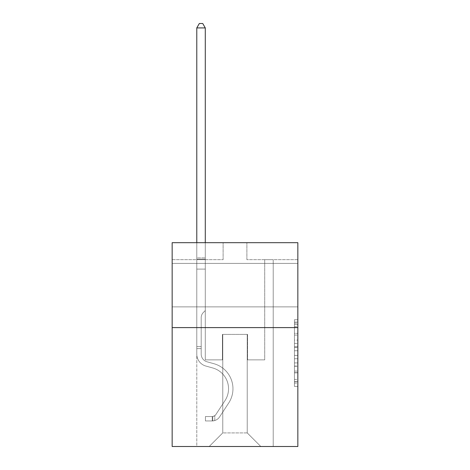 <?xml version="1.0" encoding="UTF-8"?>
<svg xmlns="http://www.w3.org/2000/svg" width="470" height="470" viewBox="0 0 470 470"><rect width="100%" height="100%" fill="white"/><g stroke="black" fill="none" stroke-linecap="round" stroke-linejoin="round"><path stroke-width="0.35" stroke-dasharray="2.35 1.76" d="M294.449 340.074L294.449 350.749L297.845 350.749L297.845 383.091L297.845 323.072L297.845 350.749L294.449 350.749L294.449 322.073L294.449 386.428L294.449 319.735L294.449 381.757L297.845 381.757L294.449 381.757L297.845 381.757L294.449 381.757L294.449 371.089L294.449 386.428L297.845 386.428L297.845 319.735L297.845 381.593L297.845 355.414L294.449 355.414L297.845 355.414L297.845 371.089L297.845 324.406L294.449 324.406L297.845 324.406L297.845 386.428L297.845 323.072L297.845 386.428L294.449 386.428L294.449 319.735L297.845 319.735L297.845 323.072L297.845 319.735L297.845 323.072L297.845 319.735L297.845 322.073L297.845 319.735L294.449 319.735L294.449 324.406L297.845 324.406L294.449 324.406L294.449 340.074L297.845 340.074M297.845 285.143L297.845 263.4L297.845 285.143M172.155 285.143L172.155 263.4L172.155 285.143M297.845 346.748L297.845 343.411L297.845 346.748L294.449 346.748L294.449 333.324L294.449 372.839L294.449 362.916L297.845 362.916L294.449 362.916L294.449 386.428L297.845 386.428L294.449 386.428L297.845 386.428L294.449 386.428L294.449 319.735L297.845 319.735L294.449 319.735L297.845 319.735L294.449 319.735L294.449 346.748L297.845 346.748M297.845 327.602L297.845 446.5L172.155 446.5L172.155 327.602L297.845 327.602L297.845 242.679L246.891 242.679L297.845 242.679L297.845 259.663L297.845 242.679L172.155 242.679L223.109 242.679L172.155 242.679L172.155 327.602L297.845 327.602L172.155 327.602M196.783 446.5L273.217 446.5L273.217 259.663L264.722 259.663L273.217 259.663L264.722 259.663L273.217 259.663L264.722 259.663L273.217 259.663L264.722 259.663L273.217 259.663L264.722 259.663L273.217 259.663L264.722 259.663L273.217 259.663L264.722 259.663L273.217 259.663L264.722 259.663L273.217 259.663L264.722 259.663L273.217 259.663L264.722 259.663L273.217 259.663L264.722 259.663L273.217 259.663L264.722 259.663L273.217 259.663L264.722 259.663L273.217 259.663L264.722 259.663L273.217 259.663L264.722 259.663L273.217 259.663L264.722 259.663L273.217 259.663L264.722 259.663L273.217 259.663L264.722 259.663L273.217 259.663L273.217 446.5L273.217 259.663L273.217 446.5L273.217 259.663L273.217 446.5L273.217 259.663L273.217 446.5L273.217 259.663L273.217 446.5L273.217 259.663L273.217 446.5L273.217 259.663L273.217 446.5L273.217 259.663L273.217 446.5L273.217 259.663L273.217 446.5L273.217 259.663L273.217 446.5L273.217 259.663L273.217 446.5L273.217 259.663L273.217 446.5L273.217 259.663L273.217 446.5L273.217 259.663L273.217 446.5L273.217 259.663L273.217 446.5L273.217 259.663L273.217 446.5L273.217 259.663L273.217 446.5L273.217 259.663L273.217 446.5L196.783 446.5L209.185 446.5L196.783 446.5L209.185 446.5L196.783 446.5L209.185 446.5L196.783 446.5L209.185 446.5L196.783 446.5L209.185 446.5L196.783 446.5L209.185 446.5L196.783 446.5L209.185 446.5L196.783 446.5L209.185 446.5L196.783 446.5L209.185 446.5L196.783 446.5L209.185 446.5L196.783 446.5L209.185 446.5L196.783 446.5L209.185 446.5L196.783 446.5L209.185 446.5L196.783 446.5L209.185 446.5L196.783 446.5L209.185 446.5L196.783 446.5L209.185 446.5L196.783 446.5L209.185 446.5L196.783 446.5L196.783 259.663L205.278 259.663L196.783 259.663L205.278 259.663L196.783 259.663L205.278 259.663L196.783 259.663L205.278 259.663L196.783 259.663L205.278 259.663L196.783 259.663L205.278 259.663L196.783 259.663L205.278 259.663L196.783 259.663L205.278 259.663L196.783 259.663L205.278 259.663L196.783 259.663L205.278 259.663L196.783 259.663L205.278 259.663L196.783 259.663L205.278 259.663L196.783 259.663L205.278 259.663L196.783 259.663L205.278 259.663L196.783 259.663L205.278 259.663L196.783 259.663L205.278 259.663L196.783 259.663L205.278 259.663L196.783 259.663L205.278 259.663L196.783 259.663L196.783 446.5M297.845 259.663L246.891 259.663L297.845 259.663M172.155 259.663L223.109 259.663L172.155 259.663L172.155 242.679L172.155 259.663M222.768 432.911L222.768 334.399L222.768 432.911L222.768 334.399L247.232 334.399L247.232 432.911L222.768 432.911L209.185 446.5L222.768 432.911L222.768 334.399L222.768 432.911L222.768 334.399L222.433 334.399L222.433 359.873L205.278 359.873L205.278 259.663L205.278 359.873L205.278 259.663L205.278 359.873L205.278 259.663L205.278 359.873L205.278 259.663L205.278 359.873L205.278 259.663L205.278 359.873L205.278 259.663L205.278 359.873L205.278 259.663L205.278 359.873L205.278 259.663L205.278 359.873L205.278 259.663L205.278 359.873L205.278 259.663L205.278 359.873L205.278 259.663L205.278 359.873L205.278 259.663L205.278 359.873L205.278 259.663L205.278 359.873L205.278 259.663L205.278 359.873L205.278 259.663L205.278 359.873L205.278 259.663L205.278 359.873L205.278 259.663L205.278 359.873L205.278 259.663L205.278 359.873L222.433 359.873L205.278 359.873L222.433 359.873L205.278 359.873L222.433 359.873L205.278 359.873L222.433 359.873L205.278 359.873L222.433 359.873L205.278 359.873L222.433 359.873L205.278 359.873L222.433 359.873L205.278 359.873L222.433 359.873L205.278 359.873L222.433 359.873L205.278 359.873L222.433 359.873L205.278 359.873L222.433 359.873L205.278 359.873L222.433 359.873L205.278 359.873L222.433 359.873L205.278 359.873L222.433 359.873L205.278 359.873L222.433 359.873L205.278 359.873L222.433 359.873L205.278 359.873L222.433 359.873L205.278 359.873L222.433 359.873L222.433 334.399L222.433 359.873L222.433 334.399L222.433 359.873L222.433 334.399L222.433 359.873L222.433 334.399L222.433 359.873L222.433 334.399L222.433 359.873L222.433 334.399L222.433 359.873L222.433 334.399L222.433 359.873L222.433 334.399L222.433 359.873L222.433 334.399L222.433 359.873L222.433 334.399L222.433 359.873L222.433 334.399L222.433 359.873L222.433 334.399L222.433 359.873L222.433 334.399L222.433 359.873L222.433 334.399L222.433 359.873L222.433 334.399L222.433 359.873L222.433 334.399L222.433 359.873L222.433 334.399L222.433 359.873L222.433 334.399L222.768 334.399L222.433 334.399L222.768 334.399L222.433 334.399L222.768 334.399L222.433 334.399L222.768 334.399L222.433 334.399L222.768 334.399L222.433 334.399L222.768 334.399L222.433 334.399L222.768 334.399L222.433 334.399L222.768 334.399L222.433 334.399L222.768 334.399L222.433 334.399L222.768 334.399L222.433 334.399L222.768 334.399L222.433 334.399L222.768 334.399L222.433 334.399L222.768 334.399L222.433 334.399L222.768 334.399L222.433 334.399L222.768 334.399L222.433 334.399L222.768 334.399L222.433 334.399L222.768 334.399L222.433 334.399L222.768 334.399L222.768 432.911L209.185 446.5L222.768 432.911L222.768 334.399L222.768 432.911L209.185 446.5L222.768 432.911L222.768 334.399L222.768 432.911L209.185 446.5L222.768 432.911L222.768 334.399L222.768 432.911L209.185 446.5L222.768 432.911L222.768 334.399L222.768 432.911L209.185 446.5L222.768 432.911L222.768 334.399L222.768 432.911L209.185 446.5L222.768 432.911L222.768 334.399L222.768 432.911L209.185 446.5L222.768 432.911L222.768 334.399L222.768 432.911L209.185 446.5L222.768 432.911L222.768 334.399L222.768 432.911L209.185 446.5L222.768 432.911L222.768 334.399L222.768 432.911L209.185 446.5L222.768 432.911L222.768 334.399L222.768 432.911L209.185 446.5L222.768 432.911L222.768 334.399L222.768 432.911L209.185 446.5L222.768 432.911L222.768 334.399L222.768 432.911L209.185 446.5L222.768 432.911L222.768 334.399L222.768 432.911L209.185 446.5L222.768 432.911L222.768 334.399L222.768 432.911L209.185 446.5L222.768 432.911L222.768 334.399L222.768 432.911L209.185 446.5L222.768 432.911L209.185 446.5L222.768 432.911L247.232 432.911L247.232 334.399L247.232 432.911L260.815 446.5L247.232 432.911L247.232 334.399L247.232 432.911L260.815 446.5L247.232 432.911L247.232 334.399L247.232 432.911L260.815 446.5L247.232 432.911L247.232 334.399L247.232 432.911L260.815 446.5L247.232 432.911L247.232 334.399L247.232 432.911L260.815 446.5L247.232 432.911L247.232 334.399L247.232 432.911L260.815 446.5L247.232 432.911L247.232 334.399L247.232 432.911L260.815 446.5L247.232 432.911L247.232 334.399L247.232 432.911L260.815 446.5L247.232 432.911L247.232 334.399L247.232 432.911L260.815 446.5L247.232 432.911L247.232 334.399L247.232 432.911L260.815 446.5L247.232 432.911L247.232 334.399L247.232 432.911L260.815 446.5L247.232 432.911L247.232 334.399L247.232 432.911L260.815 446.5L247.232 432.911L247.232 334.399L247.232 432.911L260.815 446.5L247.232 432.911L247.232 334.399L247.232 432.911L260.815 446.5L247.232 432.911L247.232 334.399L247.232 432.911L260.815 446.5L247.232 432.911L247.232 334.399L247.232 432.911L260.815 446.5L247.232 432.911L247.232 334.399L247.232 432.911L260.815 446.5L247.232 432.911L247.232 334.399L247.232 432.911L260.815 446.5L247.232 432.911L247.232 334.399L222.768 334.399L222.768 432.911L209.185 446.5L222.768 432.911M247.567 334.399L247.232 334.399L247.567 334.399L247.232 334.399L247.567 334.399L247.232 334.399L247.567 334.399L247.232 334.399L247.567 334.399L247.232 334.399L247.567 334.399L247.232 334.399L247.567 334.399L247.232 334.399L247.567 334.399L247.232 334.399L247.567 334.399L247.232 334.399L247.567 334.399L247.232 334.399L247.567 334.399L247.232 334.399L247.567 334.399L247.232 334.399L247.567 334.399L247.232 334.399L247.567 334.399L247.232 334.399L247.567 334.399L247.232 334.399L247.567 334.399L247.232 334.399L247.567 334.399L247.232 334.399L247.567 334.399L247.232 334.399L247.567 334.399L247.567 359.873L247.567 334.399M260.815 446.5L247.232 432.911L260.815 446.5M246.891 259.663L246.891 242.679L246.891 259.663M223.109 259.663L223.109 242.679L223.109 259.663M264.722 259.663L264.722 359.873L247.567 359.873L264.722 359.873L247.567 359.873L264.722 359.873L247.567 359.873L264.722 359.873L247.567 359.873L264.722 359.873L247.567 359.873L264.722 359.873L247.567 359.873L264.722 359.873L247.567 359.873L264.722 359.873L247.567 359.873L264.722 359.873L247.567 359.873L264.722 359.873L247.567 359.873L264.722 359.873L247.567 359.873L264.722 359.873L247.567 359.873L264.722 359.873L247.567 359.873L264.722 359.873L247.567 359.873L264.722 359.873L247.567 359.873L264.722 359.873L247.567 359.873L264.722 359.873L247.567 359.873L264.722 359.873L247.567 359.873L264.722 359.873L264.722 259.663M294.449 350.749L297.845 350.749L294.449 350.749M294.449 322.073L294.449 319.735L294.449 322.073L297.845 322.073L294.449 322.073M294.449 372.669L294.449 358.751L294.449 372.669L297.845 372.669L294.449 372.669M294.449 358.751L294.449 355.414L297.845 355.414L294.449 355.414L294.449 358.751L297.845 358.751L294.449 358.751M294.449 333.324L294.449 324.406L294.449 333.324L297.845 333.324L294.449 333.324M294.449 319.735L297.845 319.735L294.449 319.735L294.449 323.072L294.449 319.735L297.845 319.735M294.449 386.428L297.845 386.428L294.449 386.428L294.449 383.091L294.449 386.428M196.783 348.599L196.783 27.918L196.783 269.104L196.783 27.918L205.278 27.918L205.278 257.895L205.278 27.918L196.783 27.918L199.333 23.5L202.729 23.5L199.333 23.5L196.783 27.918L196.783 269.104L196.783 27.918L205.278 27.918L202.729 23.5L205.278 27.918L205.278 269.104L196.783 269.104L196.783 27.918L199.333 23.5L202.729 23.5L199.333 23.5L196.783 27.918L196.783 269.104L196.783 27.918L205.278 27.918L196.783 27.918L199.333 23.5L202.729 23.5L205.278 27.918L202.729 23.5L199.333 23.5L196.783 27.918L196.783 269.104L196.783 27.918L205.278 27.918L205.278 257.895L205.278 27.918L196.783 27.918L199.333 23.5L202.729 23.5L205.278 27.918L202.729 23.5L199.333 23.5L196.783 27.918L196.783 269.104L196.783 27.918L205.278 27.918L205.278 259.164L205.278 27.918L196.783 27.918L199.333 23.5L202.729 23.5L205.278 27.918L202.729 23.5L199.333 23.5L196.783 27.918L196.783 269.104L196.783 27.918L205.278 27.918L205.278 310.553L203.363 312.468A7.379 7.379 0 0 0 201.201 317.685A7.379 7.379 0 0 1 203.363 312.468L205.278 310.553L205.278 269.104L196.783 269.104L196.783 27.918L199.333 23.5L202.729 23.5L205.278 27.918L196.783 27.918L196.783 269.104L196.783 27.918L205.278 27.918L202.729 23.5L199.333 23.5L196.783 27.918L199.333 23.5L202.729 23.5L205.278 27.918L205.278 257.895L205.278 27.918L196.783 27.918L196.783 269.104L196.783 27.918L205.278 27.918L202.729 23.5L199.333 23.5L196.783 27.918L199.333 23.5L202.729 23.5L205.278 27.918L205.278 259.164L205.278 27.918L196.783 27.918L196.783 269.104L196.783 27.918L205.278 27.918L202.729 23.5L199.333 23.5L196.783 27.918L199.333 23.5L202.729 23.5L205.278 27.918L205.278 269.104L205.278 27.918L196.783 27.918L196.783 354.104A12.402 12.402 0 0 0 205.854 366.048A12.402 12.402 0 0 1 196.783 354.104L196.783 269.104L205.278 269.104L205.278 310.553L203.363 312.468A7.379 7.379 0 0 0 201.201 317.685A7.379 7.379 0 0 1 203.363 312.468L205.278 310.553L205.278 269.104L196.783 269.104L196.783 354.104A12.402 12.402 0 0 0 205.854 366.048A12.402 12.402 0 0 1 196.783 354.104L196.783 269.104L205.278 269.104L205.278 259.164L205.278 310.553L203.363 312.468A7.379 7.379 0 0 0 201.201 317.685A7.379 7.379 0 0 1 203.363 312.468L205.278 310.553L205.278 269.104L196.783 269.104L196.783 354.104A12.402 12.402 0 0 0 205.854 366.048A12.402 12.402 0 0 1 196.783 354.104L196.783 269.104L205.278 269.104L205.278 257.895L205.278 310.553L203.363 312.468A7.379 7.379 0 0 0 201.201 317.685A7.379 7.379 0 0 1 203.363 312.468L205.278 310.553L205.278 269.104L196.783 269.104L196.783 354.104A12.402 12.402 0 0 0 205.854 366.048L212.763 367.975L205.854 366.048A12.402 12.402 0 0 1 196.783 354.104L196.783 269.104L205.278 269.104L205.278 27.918L202.729 23.5L199.333 23.5L196.783 27.918L205.278 27.918L205.278 310.553L203.363 312.468A7.379 7.379 0 0 0 201.201 317.685A7.379 7.379 0 0 1 203.363 312.468L205.278 310.553L205.278 269.104L196.783 269.104L196.783 354.104A12.402 12.402 0 0 0 205.854 366.048A12.402 12.402 0 0 1 196.783 354.104L196.783 269.104L205.278 269.104L205.278 27.918L196.783 27.918L199.333 23.5L202.729 23.5L205.278 27.918L202.729 23.5L199.333 23.5L196.783 27.918L196.783 257.895L196.783 27.918L205.278 27.918L205.278 310.553L203.363 312.468A7.379 7.379 0 0 0 201.201 317.685A7.379 7.379 0 0 1 203.363 312.468L205.278 310.553L205.278 269.104L196.783 269.104L196.783 354.104A12.402 12.402 0 0 0 205.854 366.048A12.402 12.402 0 0 1 196.783 354.104L196.783 269.104L205.278 269.104L205.278 27.918L196.783 27.918L199.333 23.5L202.729 23.5L205.278 27.918L202.729 23.5L199.333 23.5L196.783 27.918L196.783 259.164L196.783 27.918L205.278 27.918L205.278 310.553L203.363 312.468A7.379 7.379 0 0 0 201.201 317.685A7.379 7.379 0 0 1 203.363 312.468L205.278 310.553L205.278 269.104L196.783 269.104L196.783 354.104A12.402 12.402 0 0 0 205.854 366.048L212.763 367.975L205.854 366.048A12.402 12.402 0 0 1 196.783 354.104L196.783 269.104L205.278 269.104L205.278 27.918L196.783 27.918L199.333 23.5L202.729 23.5L205.278 27.918L202.729 23.5L199.333 23.5L196.783 27.918L196.783 269.104L205.278 269.104L205.278 310.553L203.363 312.468A7.379 7.379 0 0 0 201.201 317.685A7.379 7.379 0 0 1 203.363 312.468L205.278 310.553L205.278 259.164L205.278 269.104L196.783 269.104L196.783 354.104A12.402 12.402 0 0 0 205.854 366.048A12.402 12.402 0 0 1 196.783 354.104L196.783 269.104L205.278 269.104L205.278 310.553L203.363 312.468A7.379 7.379 0 0 0 201.201 317.685A7.379 7.379 0 0 1 203.363 312.468L205.278 310.553L205.278 257.895L205.278 269.104L196.783 269.104L196.783 354.104A12.402 12.402 0 0 0 205.854 366.048A12.402 12.402 0 0 1 196.783 354.104L196.783 269.104L205.278 269.104L205.278 310.553L203.363 312.468A7.379 7.379 0 0 0 201.201 317.685A7.379 7.379 0 0 1 203.363 312.468L205.278 310.553L205.278 27.918L205.278 269.104L196.783 269.104L196.783 354.104A12.402 12.402 0 0 0 205.854 366.048L212.763 367.975A21.573 21.573 0 0 1 225.013 400.587A21.573 21.573 0 0 0 212.763 367.975L205.854 366.048A12.402 12.402 0 0 1 196.783 354.104L196.783 269.104L205.278 269.104L205.278 310.553L203.363 312.468A7.379 7.379 0 0 0 201.201 317.685A7.379 7.379 0 0 1 203.363 312.468L205.278 310.553L205.278 27.918L196.783 27.918L205.278 27.918L202.729 23.5L205.278 27.918L205.278 269.104L196.783 269.104L196.783 354.104A12.402 12.402 0 0 0 205.854 366.048A12.402 12.402 0 0 1 196.783 354.104L196.783 269.104L205.278 269.104L205.278 310.553L203.363 312.468A7.379 7.379 0 0 0 201.201 317.685A7.379 7.379 0 0 1 203.363 312.468L205.278 310.553L205.278 27.918L196.783 27.918L199.333 23.5L202.729 23.5L199.333 23.5L196.783 27.918L196.783 257.895L196.783 27.918L205.278 27.918L202.729 23.5L205.278 27.918L205.278 269.104L196.783 269.104L196.783 354.104A12.402 12.402 0 0 0 205.854 366.048A12.402 12.402 0 0 1 196.783 354.104L196.783 269.104L205.278 269.104L205.278 310.553L203.363 312.468A7.379 7.379 0 0 0 201.201 317.685A7.379 7.379 0 0 1 203.363 312.468L205.278 310.553L205.278 27.918L196.783 27.918L199.333 23.5L202.729 23.5L199.333 23.5L196.783 27.918L196.783 259.164L196.783 27.918L205.278 27.918L202.729 23.5L205.278 27.918L205.278 269.104L196.783 269.104L196.783 354.104A12.402 12.402 0 0 0 205.854 366.048L212.763 367.975L205.854 366.048A12.402 12.402 0 0 1 196.783 354.104L196.783 269.104L205.278 269.104L205.278 310.553L203.363 312.468A7.379 7.379 0 0 0 201.201 317.685A7.379 7.379 0 0 1 203.363 312.468L205.278 310.553L205.278 27.918L196.783 27.918L199.333 23.5L202.729 23.5L199.333 23.5L196.783 27.918L196.783 354.104A12.402 12.402 0 0 0 205.854 366.048A12.402 12.402 0 0 1 196.783 354.104L196.783 269.104L205.278 269.104L205.278 310.553L203.363 312.468A7.379 7.379 0 0 0 201.201 317.685A7.379 7.379 0 0 1 203.363 312.468L205.278 310.553L205.278 269.104L196.783 269.104L196.783 354.104A12.402 12.402 0 0 0 205.854 366.048A12.402 12.402 0 0 1 196.783 354.104L196.783 269.104L205.278 269.104L205.278 259.164L205.278 310.553L203.363 312.468A7.379 7.379 0 0 0 201.201 317.685A7.379 7.379 0 0 1 203.363 312.468L205.278 310.553L205.278 269.104L196.783 269.104L196.783 354.104A12.402 12.402 0 0 0 205.854 366.048L212.763 367.975L205.854 366.048A12.402 12.402 0 0 1 196.783 354.104L196.783 269.104L205.278 269.104L205.278 257.895L205.278 310.553L203.363 312.468A7.379 7.379 0 0 0 201.201 317.685A7.379 7.379 0 0 1 203.363 312.468L205.278 310.553L205.278 269.104L196.783 269.104L196.783 354.104A12.402 12.402 0 0 0 205.854 366.048A12.402 12.402 0 0 1 196.783 354.104L196.783 269.104L205.278 269.104L205.278 27.918L202.729 23.5L205.278 27.918L205.278 310.553L203.363 312.468A7.379 7.379 0 0 0 201.201 317.685A7.379 7.379 0 0 1 203.363 312.468L205.278 310.553L205.278 269.104L196.783 269.104L196.783 354.104L196.783 348.599L201.201 348.599L201.201 346.56L196.783 346.56L201.201 346.56L201.201 354.104L201.201 317.685L201.201 354.104A7.984 7.984 0 0 0 207.041 361.794A7.984 7.984 0 0 1 201.201 354.104L201.201 317.685L201.201 354.104L201.201 346.56L196.783 346.56L201.201 346.56L201.201 354.104A7.984 7.984 0 0 0 207.041 361.794A7.984 7.984 0 0 1 201.201 354.104L201.201 317.685L201.201 354.104A7.984 7.984 0 0 0 207.041 361.794A7.984 7.984 0 0 1 201.201 354.104L201.201 317.685L201.201 354.104L201.201 346.56L196.783 346.56L201.201 346.56L201.201 354.104A7.984 7.984 0 0 0 207.041 361.794L213.95 363.721L207.041 361.794A7.984 7.984 0 0 1 201.201 354.104L201.201 317.685L201.201 354.104A7.984 7.984 0 0 0 207.041 361.794A7.984 7.984 0 0 1 201.201 354.104L201.201 317.685L201.201 354.104L201.201 346.56L196.783 346.56L201.201 346.56L201.201 354.104A7.984 7.984 0 0 0 207.041 361.794A7.984 7.984 0 0 1 201.201 354.104L201.201 317.685L201.201 354.104A7.984 7.984 0 0 0 207.041 361.794L213.95 363.721L207.041 361.794A7.984 7.984 0 0 1 201.201 354.104L201.201 317.685L201.201 354.104L201.201 346.56L196.783 346.56L201.201 346.56L201.201 354.104A7.984 7.984 0 0 0 207.041 361.794A7.984 7.984 0 0 1 201.201 354.104L201.201 317.685L201.201 354.104A7.984 7.984 0 0 0 207.041 361.794A7.984 7.984 0 0 1 201.201 354.104L201.201 317.685L201.201 354.104L201.201 346.56L196.783 346.56L201.201 346.56L201.201 354.104A7.984 7.984 0 0 0 207.041 361.794L213.95 363.721L207.041 361.794A7.984 7.984 0 0 1 201.201 354.104L201.201 317.685L201.201 354.104A7.984 7.984 0 0 0 207.041 361.794A7.984 7.984 0 0 1 201.201 354.104L201.201 317.685L201.201 354.104L201.201 346.56L196.783 346.56L201.201 346.56L201.201 354.104A7.984 7.984 0 0 0 207.041 361.794A7.984 7.984 0 0 1 201.201 354.104L201.201 317.685L201.201 354.104A7.984 7.984 0 0 0 207.041 361.794L213.95 363.721A25.985 25.985 0 0 1 228.702 403.007A25.985 25.985 0 0 0 213.95 363.721L207.041 361.794A7.984 7.984 0 0 1 201.201 354.104L201.201 317.685L201.201 354.104L201.201 346.56L196.783 346.56L201.201 346.56L201.201 354.104A7.984 7.984 0 0 0 207.041 361.794A7.984 7.984 0 0 1 201.201 354.104L201.201 317.685L201.201 354.104A7.984 7.984 0 0 0 207.041 361.794A7.984 7.984 0 0 1 201.201 354.104L201.201 317.685L201.201 354.104L201.201 346.56L196.783 346.56L201.201 346.56L201.201 354.104A7.984 7.984 0 0 0 207.041 361.794L213.95 363.721L207.041 361.794A7.984 7.984 0 0 1 201.201 354.104L201.201 317.685L201.201 354.104A7.984 7.984 0 0 0 207.041 361.794A7.984 7.984 0 0 1 201.201 354.104L201.201 317.685L201.201 354.104L201.201 348.599L196.783 348.599M212.24 420.956A9.001 9.001 0 0 0 219.596 416.89L228.702 403.007A25.985 25.985 0 0 0 213.95 363.721L207.041 361.794A7.984 7.984 0 0 1 201.201 354.104A7.984 7.984 0 0 0 207.041 361.794L213.95 363.721A25.985 25.985 0 0 1 228.702 403.007A25.985 25.985 0 0 0 213.95 363.721L207.041 361.794A7.984 7.984 0 0 1 201.201 354.104A7.984 7.984 0 0 0 207.041 361.794A7.984 7.984 0 0 1 201.201 354.104A7.984 7.984 0 0 0 207.041 361.794L213.95 363.721L207.041 361.794A7.984 7.984 0 0 1 201.201 354.104A7.984 7.984 0 0 0 207.041 361.794L213.95 363.721L207.041 361.794A7.984 7.984 0 0 1 201.201 354.104A7.984 7.984 0 0 0 207.041 361.794A7.984 7.984 0 0 1 201.201 354.104A7.984 7.984 0 0 0 207.041 361.794L213.95 363.721A25.985 25.985 0 0 1 228.702 403.007L219.596 416.89L228.702 403.007A25.985 25.985 0 0 0 213.95 363.721L207.041 361.794A7.984 7.984 0 0 1 201.201 354.104A7.984 7.984 0 0 0 207.041 361.794L213.95 363.721L207.041 361.794A7.984 7.984 0 0 1 201.201 354.104A7.984 7.984 0 0 0 207.041 361.794A7.984 7.984 0 0 1 201.201 354.104A7.984 7.984 0 0 0 207.041 361.794L213.95 363.721L207.041 361.794A7.984 7.984 0 0 1 201.201 354.104A7.984 7.984 0 0 0 207.041 361.794L213.95 363.721A25.985 25.985 0 0 1 228.702 403.007A25.985 25.985 0 0 0 213.95 363.721L207.041 361.794A7.984 7.984 0 0 1 201.201 354.104A7.984 7.984 0 0 0 207.041 361.794A7.984 7.984 0 0 1 201.201 354.104A7.984 7.984 0 0 0 207.041 361.794L213.95 363.721L207.041 361.794A7.984 7.984 0 0 1 201.201 354.104A7.984 7.984 0 0 0 207.041 361.794L213.95 363.721L207.041 361.794A7.984 7.984 0 0 1 201.201 354.104A7.984 7.984 0 0 0 207.041 361.794A7.984 7.984 0 0 1 201.201 354.104A7.984 7.984 0 0 0 207.041 361.794L213.95 363.721A25.985 25.985 0 0 1 228.702 403.007A25.985 25.985 0 0 0 213.95 363.721L207.041 361.794A7.984 7.984 0 0 1 201.201 354.104A7.984 7.984 0 0 0 207.041 361.794L213.95 363.721L207.041 361.794A7.984 7.984 0 0 1 201.201 354.104A7.984 7.984 0 0 0 207.041 361.794A7.984 7.984 0 0 1 201.201 354.104A7.984 7.984 0 0 0 207.041 361.794L213.95 363.721L207.041 361.794A7.984 7.984 0 0 1 201.201 354.104A7.984 7.984 0 0 0 207.041 361.794L213.95 363.721A25.985 25.985 0 0 1 228.702 403.007L219.596 416.89L228.702 403.007A25.985 25.985 0 0 0 213.95 363.721L207.041 361.794L213.95 363.721A25.985 25.985 0 0 1 228.702 403.007A25.985 25.985 0 0 0 213.95 363.721L207.041 361.794L213.95 363.721A25.985 25.985 0 0 1 228.702 403.007A25.985 25.985 0 0 0 213.95 363.721L207.041 361.794L213.95 363.721A25.985 25.985 0 0 1 228.702 403.007L219.596 416.89A9.001 9.001 0 0 1 214.79 420.532A9.001 9.001 0 0 0 219.596 416.89L228.702 403.007A25.985 25.985 0 0 0 213.95 363.721L207.041 361.794L213.95 363.721A25.985 25.985 0 0 1 228.702 403.007A25.985 25.985 0 0 0 213.95 363.721L207.041 361.794L213.95 363.721A25.985 25.985 0 0 1 228.702 403.007A25.985 25.985 0 0 0 213.95 363.721L207.041 361.794L213.95 363.721A25.985 25.985 0 0 1 228.702 403.007L219.596 416.89L228.702 403.007A25.985 25.985 0 0 0 213.95 363.721L207.041 361.794L213.95 363.721A25.985 25.985 0 0 1 228.702 403.007A25.985 25.985 0 0 0 213.95 363.721L207.041 361.794L213.95 363.721A25.985 25.985 0 0 1 228.702 403.007A25.985 25.985 0 0 0 213.95 363.721L207.041 361.794L213.95 363.721A25.985 25.985 0 0 1 228.702 403.007L219.596 416.89L228.702 403.007A25.985 25.985 0 0 0 213.95 363.721L207.041 361.794L213.95 363.721A25.985 25.985 0 0 1 228.702 403.007A25.985 25.985 0 0 0 213.95 363.721L207.041 361.794L213.95 363.721A25.985 25.985 0 0 1 228.702 403.007A25.985 25.985 0 0 0 213.95 363.721L207.041 361.794L213.95 363.721A25.985 25.985 0 0 1 228.702 403.007L219.596 416.89A9.001 9.001 0 0 1 214.79 420.532C212.17 421.091 212.17 421.091 214.79 420.532C212.17 421.091 212.17 421.091 214.79 420.532A9.001 9.001 0 0 0 219.596 416.89L228.702 403.007A25.985 25.985 0 0 0 213.95 363.721A25.985 25.985 0 0 1 228.702 403.007A25.985 25.985 0 0 0 213.95 363.721A25.985 25.985 0 0 1 228.702 403.007L219.596 416.89L228.702 403.007A25.985 25.985 0 0 0 213.95 363.721A25.985 25.985 0 0 1 228.702 403.007L219.596 416.89L228.702 403.007A25.985 25.985 0 0 0 213.95 363.721A25.985 25.985 0 0 1 228.702 403.007A25.985 25.985 0 0 0 213.95 363.721A25.985 25.985 0 0 1 228.702 403.007L219.596 416.89A9.001 9.001 0 0 1 214.79 420.532C212.17 421.091 212.17 421.091 214.79 420.532C212.17 421.091 212.17 421.091 214.79 420.532A9.001 9.001 0 0 0 219.596 416.89L228.702 403.007A25.985 25.985 0 0 0 213.95 363.721A25.985 25.985 0 0 1 228.702 403.007L219.596 416.89L228.702 403.007A25.985 25.985 0 0 0 213.95 363.721A25.985 25.985 0 0 1 228.702 403.007A25.985 25.985 0 0 0 213.95 363.721A25.985 25.985 0 0 1 228.702 403.007L219.596 416.89L228.702 403.007A25.985 25.985 0 0 0 213.95 363.721A25.985 25.985 0 0 1 228.702 403.007L219.596 416.89A9.001 9.001 0 0 1 214.79 420.532C212.17 421.091 212.17 421.091 214.79 420.532C212.17 421.091 212.17 421.091 214.79 420.532A9.001 9.001 0 0 0 219.596 416.89L228.702 403.007A25.985 25.985 0 0 0 213.95 363.721A25.985 25.985 0 0 1 228.702 403.007A25.985 25.985 0 0 0 213.95 363.721A25.985 25.985 0 0 1 228.702 403.007L219.596 416.89L228.702 403.007A25.985 25.985 0 0 0 213.95 363.721A25.985 25.985 0 0 1 228.702 403.007L219.596 416.89L228.702 403.007A25.985 25.985 0 0 0 213.95 363.721A25.985 25.985 0 0 1 228.702 403.007A25.985 25.985 0 0 0 213.95 363.721A25.985 25.985 0 0 1 228.702 403.007L219.596 416.89A9.001 9.001 0 0 1 214.79 420.532C212.17 421.091 212.17 421.091 214.79 420.532C212.17 421.091 212.17 421.091 214.79 420.532A9.001 9.001 0 0 0 219.596 416.89L228.702 403.007A25.985 25.985 0 0 0 213.95 363.721A25.985 25.985 0 0 1 228.702 403.007L219.596 416.89L228.702 403.007A25.985 25.985 0 0 0 213.95 363.721A25.985 25.985 0 0 1 228.702 403.007A25.985 25.985 0 0 0 213.95 363.721A25.985 25.985 0 0 1 228.702 403.007L219.596 416.89L228.702 403.007A25.985 25.985 0 0 0 213.95 363.721A25.985 25.985 0 0 1 228.702 403.007L219.596 416.89A9.001 9.001 0 0 1 214.79 420.532C212.17 421.091 212.17 421.091 214.79 420.532C212.17 421.091 212.17 421.091 214.79 420.532A9.001 9.001 0 0 0 219.596 416.89L228.702 403.007L219.596 416.89A9.001 9.001 0 0 1 214.79 420.532C212.17 421.091 212.17 421.091 214.79 420.532C212.17 421.091 212.17 421.091 214.79 420.532A9.001 9.001 0 0 0 219.596 416.89L228.702 403.007L219.596 416.89A9.001 9.001 0 0 1 214.79 420.532C212.17 421.091 212.17 421.091 214.79 420.532C212.17 421.091 212.17 421.091 214.79 420.532A9.001 9.001 0 0 0 219.596 416.89L228.702 403.007L219.596 416.89A9.001 9.001 0 0 1 214.79 420.532C212.17 421.091 212.17 421.091 214.79 420.532C212.17 421.091 212.17 421.091 214.79 420.532A9.001 9.001 0 0 0 219.596 416.89L228.702 403.007L219.596 416.89A9.001 9.001 0 0 1 214.79 420.532C212.17 421.091 212.17 421.091 214.79 420.532C212.17 421.091 212.17 421.091 214.79 420.532A9.001 9.001 0 0 0 219.596 416.89L228.702 403.007L219.596 416.89A9.001 9.001 0 0 1 214.79 420.532C212.17 421.091 212.17 421.091 214.79 420.532C212.17 421.091 212.17 421.091 214.79 420.532A9.001 9.001 0 0 0 219.596 416.89L228.702 403.007L219.596 416.89A9.001 9.001 0 0 1 214.79 420.532C212.17 421.091 212.17 421.091 214.79 420.532C212.17 421.091 212.17 421.091 214.79 420.532A9.001 9.001 0 0 0 219.596 416.89L228.702 403.007L219.596 416.89A9.001 9.001 0 0 1 214.79 420.532C212.17 421.091 212.17 421.091 214.79 420.532C212.17 421.091 212.17 421.091 214.79 420.532A9.001 9.001 0 0 0 219.596 416.89L228.702 403.007L219.596 416.89A9.001 9.001 0 0 1 214.79 420.532C212.17 421.091 212.17 421.091 214.79 420.532C212.17 421.091 212.17 421.091 214.79 420.532A9.001 9.001 0 0 0 219.596 416.89L228.702 403.007L219.596 416.89A9.001 9.001 0 0 1 214.79 420.532C212.17 421.091 212.17 421.091 214.79 420.532C212.17 421.091 212.17 421.091 214.79 420.532A9.001 9.001 0 0 0 219.596 416.89L228.702 403.007L219.596 416.89A9.001 9.001 0 0 1 214.79 420.532C212.17 421.091 212.17 421.091 214.79 420.532C212.17 421.091 212.17 421.091 214.79 420.532A9.001 9.001 0 0 0 219.596 416.89L228.702 403.007L219.596 416.89A9.001 9.001 0 0 1 214.79 420.532C212.17 421.091 212.17 421.091 214.79 420.532C212.17 421.091 212.17 421.091 214.79 420.532A9.001 9.001 0 0 0 219.596 416.89L228.702 403.007L219.596 416.89A9.001 9.001 0 0 1 214.79 420.532C212.17 421.091 212.17 421.091 214.79 420.532C212.17 421.091 212.17 421.091 214.79 420.532A9.001 9.001 0 0 0 219.596 416.89A9.001 9.001 0 0 1 212.24 420.956L212.24 416.538A4.588 4.588 0 0 0 215.906 414.47L225.013 400.587A21.573 21.573 0 0 0 212.763 367.975A21.573 21.573 0 0 1 225.013 400.587A21.573 21.573 0 0 0 212.763 367.975L205.854 366.048A12.402 12.402 0 0 1 196.783 354.104A12.402 12.402 0 0 0 205.854 366.048L212.763 367.975L205.854 366.048A12.402 12.402 0 0 1 196.783 354.104A12.402 12.402 0 0 0 205.854 366.048A12.402 12.402 0 0 1 196.783 354.104A12.402 12.402 0 0 0 205.854 366.048L212.763 367.975L205.854 366.048A12.402 12.402 0 0 1 196.783 354.104A12.402 12.402 0 0 0 205.854 366.048L212.763 367.975A21.573 21.573 0 0 1 225.013 400.587L215.906 414.47L225.013 400.587A21.573 21.573 0 0 0 212.763 367.975L205.854 366.048A12.402 12.402 0 0 1 196.783 354.104A12.402 12.402 0 0 0 205.854 366.048A12.402 12.402 0 0 1 196.783 354.104A12.402 12.402 0 0 0 205.854 366.048L212.763 367.975L205.854 366.048A12.402 12.402 0 0 1 196.783 354.104A12.402 12.402 0 0 0 205.854 366.048L212.763 367.975L205.854 366.048A12.402 12.402 0 0 1 196.783 354.104A12.402 12.402 0 0 0 205.854 366.048A12.402 12.402 0 0 1 196.783 354.104A12.402 12.402 0 0 0 205.854 366.048L212.763 367.975A21.573 21.573 0 0 1 225.013 400.587A21.573 21.573 0 0 0 212.763 367.975L205.854 366.048A12.402 12.402 0 0 1 196.783 354.104A12.402 12.402 0 0 0 205.854 366.048L212.763 367.975L205.854 366.048A12.402 12.402 0 0 1 196.783 354.104A12.402 12.402 0 0 0 205.854 366.048A12.402 12.402 0 0 1 196.783 354.104A12.402 12.402 0 0 0 205.854 366.048L212.763 367.975L205.854 366.048A12.402 12.402 0 0 1 196.783 354.104A12.402 12.402 0 0 0 205.854 366.048L212.763 367.975A21.573 21.573 0 0 1 225.013 400.587A21.573 21.573 0 0 0 212.763 367.975L205.854 366.048A12.402 12.402 0 0 1 196.783 354.104A12.402 12.402 0 0 0 205.854 366.048A12.402 12.402 0 0 1 196.783 354.104A12.402 12.402 0 0 0 205.854 366.048L212.763 367.975L205.854 366.048A12.402 12.402 0 0 1 196.783 354.104A12.402 12.402 0 0 0 205.854 366.048L212.763 367.975L205.854 366.048A12.402 12.402 0 0 1 196.783 354.104A12.402 12.402 0 0 0 205.854 366.048A12.402 12.402 0 0 1 196.783 354.104A12.402 12.402 0 0 0 205.854 366.048L212.763 367.975A21.573 21.573 0 0 1 225.013 400.587L215.906 414.47L225.013 400.587A21.573 21.573 0 0 0 212.763 367.975L205.854 366.048A12.402 12.402 0 0 1 196.783 354.104A12.402 12.402 0 0 0 205.854 366.048L212.763 367.975A21.573 21.573 0 0 1 225.013 400.587A21.573 21.573 0 0 0 212.763 367.975L205.854 366.048L212.763 367.975A21.573 21.573 0 0 1 225.013 400.587A21.573 21.573 0 0 0 212.763 367.975L205.854 366.048L212.763 367.975A21.573 21.573 0 0 1 225.013 400.587L215.906 414.47A4.588 4.588 0 0 1 214.79 415.645C212.217 416.831 212.217 416.831 214.79 415.645C212.217 416.831 212.217 416.831 214.79 415.645A4.588 4.588 0 0 0 215.906 414.47L225.013 400.587A21.573 21.573 0 0 0 212.763 367.975L205.854 366.048L212.763 367.975A21.573 21.573 0 0 1 225.013 400.587A21.573 21.573 0 0 0 212.763 367.975L205.854 366.048L212.763 367.975A21.573 21.573 0 0 1 225.013 400.587A21.573 21.573 0 0 0 212.763 367.975L205.854 366.048L212.763 367.975A21.573 21.573 0 0 1 225.013 400.587L215.906 414.47L225.013 400.587A21.573 21.573 0 0 0 212.763 367.975L205.854 366.048L212.763 367.975A21.573 21.573 0 0 1 225.013 400.587A21.573 21.573 0 0 0 212.763 367.975L205.854 366.048L212.763 367.975A21.573 21.573 0 0 1 225.013 400.587A21.573 21.573 0 0 0 212.763 367.975L205.854 366.048L212.763 367.975A21.573 21.573 0 0 1 225.013 400.587L215.906 414.47L225.013 400.587A21.573 21.573 0 0 0 212.763 367.975L205.854 366.048L212.763 367.975A21.573 21.573 0 0 1 225.013 400.587A21.573 21.573 0 0 0 212.763 367.975L205.854 366.048L212.763 367.975A21.573 21.573 0 0 1 225.013 400.587A21.573 21.573 0 0 0 212.763 367.975L205.854 366.048L212.763 367.975A21.573 21.573 0 0 1 225.013 400.587L215.906 414.47A4.588 4.588 0 0 1 214.79 415.645C212.217 416.831 212.217 416.831 214.79 415.645C212.217 416.831 212.217 416.831 214.79 415.645A4.588 4.588 0 0 0 215.906 414.47L225.013 400.587A21.573 21.573 0 0 0 212.763 367.975A21.573 21.573 0 0 1 225.013 400.587A21.573 21.573 0 0 0 212.763 367.975A21.573 21.573 0 0 1 225.013 400.587L215.906 414.47L225.013 400.587A21.573 21.573 0 0 0 212.763 367.975A21.573 21.573 0 0 1 225.013 400.587L215.906 414.47L225.013 400.587A21.573 21.573 0 0 0 212.763 367.975A21.573 21.573 0 0 1 225.013 400.587A21.573 21.573 0 0 0 212.763 367.975A21.573 21.573 0 0 1 225.013 400.587L215.906 414.47A4.588 4.588 0 0 1 214.79 415.645C212.217 416.831 212.217 416.831 214.79 415.645C212.217 416.831 212.217 416.831 214.79 415.645A4.588 4.588 0 0 0 215.906 414.47L225.013 400.587A21.573 21.573 0 0 0 212.763 367.975A21.573 21.573 0 0 1 225.013 400.587L215.906 414.47L225.013 400.587A21.573 21.573 0 0 0 212.763 367.975A21.573 21.573 0 0 1 225.013 400.587A21.573 21.573 0 0 0 212.763 367.975A21.573 21.573 0 0 1 225.013 400.587L215.906 414.47L225.013 400.587A21.573 21.573 0 0 0 212.763 367.975A21.573 21.573 0 0 1 225.013 400.587L215.906 414.47A4.588 4.588 0 0 1 214.79 415.645C212.217 416.831 212.217 416.831 214.79 415.645C212.217 416.831 212.217 416.831 214.79 415.645A4.588 4.588 0 0 0 215.906 414.47L225.013 400.587A21.573 21.573 0 0 0 212.763 367.975A21.573 21.573 0 0 1 225.013 400.587A21.573 21.573 0 0 0 212.763 367.975A21.573 21.573 0 0 1 225.013 400.587L215.906 414.47L225.013 400.587A21.573 21.573 0 0 0 212.763 367.975A21.573 21.573 0 0 1 225.013 400.587L215.906 414.47L225.013 400.587A21.573 21.573 0 0 0 212.763 367.975A21.573 21.573 0 0 1 225.013 400.587A21.573 21.573 0 0 0 212.763 367.975A21.573 21.573 0 0 1 225.013 400.587L215.906 414.47A4.588 4.588 0 0 1 214.79 415.645C212.217 416.831 212.217 416.831 214.79 415.645C212.217 416.831 212.217 416.831 214.79 415.645A4.588 4.588 0 0 0 215.906 414.47L225.013 400.587A21.573 21.573 0 0 0 212.763 367.975A21.573 21.573 0 0 1 225.013 400.587L215.906 414.47L225.013 400.587A21.573 21.573 0 0 0 212.763 367.975A21.573 21.573 0 0 1 225.013 400.587A21.573 21.573 0 0 0 212.763 367.975A21.573 21.573 0 0 1 225.013 400.587L215.906 414.47L225.013 400.587A21.573 21.573 0 0 0 212.763 367.975A21.573 21.573 0 0 1 225.013 400.587L215.906 414.47A4.588 4.588 0 0 1 214.79 415.645C212.217 416.831 212.217 416.831 214.79 415.645C212.217 416.831 212.217 416.831 214.79 415.645A4.588 4.588 0 0 0 215.906 414.47L225.013 400.587L215.906 414.47A4.588 4.588 0 0 1 214.79 415.645C212.217 416.831 212.217 416.831 214.79 415.645C212.217 416.831 212.217 416.831 214.79 415.645A4.588 4.588 0 0 0 215.906 414.47L225.013 400.587L215.906 414.47A4.588 4.588 0 0 1 214.79 415.645C212.217 416.831 212.217 416.831 214.79 415.645C212.217 416.831 212.217 416.831 214.79 415.645A4.588 4.588 0 0 0 215.906 414.47L225.013 400.587L215.906 414.47A4.588 4.588 0 0 1 214.79 415.645C212.217 416.831 212.217 416.831 214.79 415.645C212.217 416.831 212.217 416.831 214.79 415.645A4.588 4.588 0 0 0 215.906 414.47L225.013 400.587L215.906 414.47A4.588 4.588 0 0 1 214.79 415.645C212.217 416.831 212.217 416.831 214.79 415.645C212.217 416.831 212.217 416.831 214.79 415.645A4.588 4.588 0 0 0 215.906 414.47L225.013 400.587L215.906 414.47A4.588 4.588 0 0 1 214.79 415.645C212.217 416.831 212.217 416.831 214.79 415.645C212.217 416.831 212.217 416.831 214.79 415.645A4.588 4.588 0 0 0 215.906 414.47L225.013 400.587L215.906 414.47A4.588 4.588 0 0 1 214.79 415.645C212.217 416.831 212.217 416.831 214.79 415.645C212.217 416.831 212.217 416.831 214.79 415.645A4.588 4.588 0 0 0 215.906 414.47L225.013 400.587L215.906 414.47A4.588 4.588 0 0 1 214.79 415.645C212.217 416.831 212.217 416.831 214.79 415.645C212.217 416.831 212.217 416.831 214.79 415.645A4.588 4.588 0 0 0 215.906 414.47L225.013 400.587L215.906 414.47A4.588 4.588 0 0 1 214.79 415.645C212.217 416.831 212.217 416.831 214.79 415.645C212.217 416.831 212.217 416.831 214.79 415.645A4.588 4.588 0 0 0 215.906 414.47L225.013 400.587L215.906 414.47A4.588 4.588 0 0 1 214.79 415.645C212.217 416.831 212.217 416.831 214.79 415.645C212.217 416.831 212.217 416.831 214.79 415.645A4.588 4.588 0 0 0 215.906 414.47L225.013 400.587L215.906 414.47A4.588 4.588 0 0 1 214.79 415.645C212.217 416.831 212.217 416.831 214.79 415.645C212.217 416.831 212.217 416.831 214.79 415.645A4.588 4.588 0 0 0 215.906 414.47L225.013 400.587L215.906 414.47A4.588 4.588 0 0 1 214.79 415.645C212.217 416.831 212.217 416.831 214.79 415.645C212.217 416.831 212.217 416.831 214.79 415.645A4.588 4.588 0 0 0 215.906 414.47L225.013 400.587L215.906 414.47A4.588 4.588 0 0 1 214.79 415.645C212.217 416.831 212.217 416.831 214.79 415.645C212.217 416.831 212.217 416.831 214.79 415.645A4.588 4.588 0 0 0 215.906 414.47A4.588 4.588 0 0 1 212.24 416.538L212.24 420.956L205.443 420.956L212.24 420.956A9.001 9.001 0 0 0 219.596 416.89A9.001 9.001 0 0 1 212.24 420.956L212.24 416.538L205.443 416.538L212.24 416.538A4.588 4.588 0 0 0 215.906 414.47A4.588 4.588 0 0 1 212.24 416.538L212.24 420.956L205.443 420.956L205.443 416.538L205.443 420.956L212.24 420.956A9.001 9.001 0 0 0 219.596 416.89A9.001 9.001 0 0 1 212.24 420.956L212.24 416.538L205.443 416.538L212.24 416.538A4.588 4.588 0 0 0 215.906 414.47A4.588 4.588 0 0 1 212.24 416.538L212.24 420.956L205.443 420.956L205.443 416.538L205.443 420.956L212.24 420.956A9.001 9.001 0 0 0 219.596 416.89A9.001 9.001 0 0 1 212.24 420.956L212.24 416.538L205.443 416.538L212.24 416.538A4.588 4.588 0 0 0 215.906 414.47A4.588 4.588 0 0 1 212.24 416.538L212.24 420.956L205.443 420.956L205.443 416.538L205.443 420.956L212.24 420.956A9.001 9.001 0 0 0 219.596 416.89A9.001 9.001 0 0 1 212.24 420.956L212.24 416.538L205.443 416.538L212.24 416.538A4.588 4.588 0 0 0 215.906 414.47A4.588 4.588 0 0 1 212.24 416.538L212.24 420.956L205.443 420.956L205.443 416.538L205.443 420.956L212.24 420.956A9.001 9.001 0 0 0 219.596 416.89A9.001 9.001 0 0 1 212.24 420.956L212.24 416.538L205.443 416.538L212.24 416.538A4.588 4.588 0 0 0 215.906 414.47A4.588 4.588 0 0 1 212.24 416.538L212.24 420.956L205.443 420.956L205.443 416.538L205.443 420.956L212.24 420.956A9.001 9.001 0 0 0 219.596 416.89A9.001 9.001 0 0 1 212.24 420.956L212.24 416.538L205.443 416.538L212.24 416.538A4.588 4.588 0 0 0 215.906 414.47A4.588 4.588 0 0 1 212.24 416.538L212.24 420.956L205.443 420.956L205.443 416.538L205.443 420.956L212.24 420.956A9.001 9.001 0 0 0 219.596 416.89A9.001 9.001 0 0 1 212.24 420.956L212.24 416.538L205.443 416.538L212.24 416.538A4.588 4.588 0 0 0 215.906 414.47A4.588 4.588 0 0 1 212.24 416.538L212.24 420.956L205.443 420.956L205.443 416.538L205.443 420.956L212.24 420.956A9.001 9.001 0 0 0 219.596 416.89A9.001 9.001 0 0 1 212.24 420.956L212.24 416.538L205.443 416.538L212.24 416.538A4.588 4.588 0 0 0 215.906 414.47A4.588 4.588 0 0 1 212.24 416.538L212.24 420.956L205.443 420.956L205.443 416.538L205.443 420.956L212.24 420.956A9.001 9.001 0 0 0 219.596 416.89A9.001 9.001 0 0 1 212.24 420.956L212.24 416.538L205.443 416.538L212.24 416.538A4.588 4.588 0 0 0 215.906 414.47A4.588 4.588 0 0 1 212.24 416.538L212.24 420.956L205.443 420.956L205.443 416.538L205.443 420.956L212.24 420.956A9.001 9.001 0 0 0 219.596 416.89A9.001 9.001 0 0 1 212.24 420.956L212.24 416.538L205.443 416.538L212.24 416.538A4.588 4.588 0 0 0 215.906 414.47A4.588 4.588 0 0 1 212.24 416.538L212.24 420.956L205.443 420.956L205.443 416.538L205.443 420.956L212.24 420.956A9.001 9.001 0 0 0 219.596 416.89A9.001 9.001 0 0 1 212.24 420.956L212.24 416.538L205.443 416.538L212.24 416.538A4.588 4.588 0 0 0 215.906 414.47A4.588 4.588 0 0 1 212.24 416.538L212.24 420.956L205.443 420.956L205.443 416.538L205.443 420.956L212.24 420.956A9.001 9.001 0 0 0 219.596 416.89A9.001 9.001 0 0 1 212.24 420.956L212.24 416.538L205.443 416.538L212.24 416.538A4.588 4.588 0 0 0 215.906 414.47A4.588 4.588 0 0 1 212.24 416.538L212.24 420.956L205.443 420.956L205.443 416.538L205.443 420.956L212.24 420.956A9.001 9.001 0 0 0 219.596 416.89A9.001 9.001 0 0 1 212.24 420.956L212.24 416.538L205.443 416.538L212.24 416.538A4.588 4.588 0 0 0 215.906 414.47A4.588 4.588 0 0 1 212.24 416.538L212.24 420.956L205.443 420.956L205.443 416.538L205.443 420.956L212.24 420.956A9.001 9.001 0 0 0 219.596 416.89A9.001 9.001 0 0 1 212.24 420.956L212.24 416.538L205.443 416.538L212.24 416.538A4.588 4.588 0 0 0 215.906 414.47A4.588 4.588 0 0 1 212.24 416.538L212.24 420.956L205.443 420.956L205.443 416.538L205.443 420.956L212.24 420.956A9.001 9.001 0 0 0 219.596 416.89A9.001 9.001 0 0 1 212.24 420.956L212.24 416.538L205.443 416.538L212.24 416.538A4.588 4.588 0 0 0 215.906 414.47A4.588 4.588 0 0 1 212.24 416.538L212.24 420.956L205.443 420.956L205.443 416.538L205.443 420.956L212.24 420.956A9.001 9.001 0 0 0 219.596 416.89A9.001 9.001 0 0 1 212.24 420.956L212.24 416.538L205.443 416.538L212.24 416.538A4.588 4.588 0 0 0 215.906 414.47A4.588 4.588 0 0 1 212.24 416.538L212.24 420.956L205.443 420.956L205.443 416.538L205.443 420.956L212.24 420.956A9.001 9.001 0 0 0 219.596 416.89A9.001 9.001 0 0 1 212.24 420.956L212.24 416.538L205.443 416.538L212.24 416.538A4.588 4.588 0 0 0 215.906 414.47A4.588 4.588 0 0 1 212.24 416.538L212.24 420.956L205.443 420.956L205.443 416.538L205.443 420.956L212.24 420.956M196.783 242.679L196.783 27.918L205.278 27.918L196.783 27.918L199.333 23.5L202.729 23.5L199.333 23.5L196.783 27.918L196.783 257.895L196.783 27.918L205.278 27.918L202.729 23.5L205.278 27.918L205.278 257.895L205.278 27.918L196.783 27.918L199.333 23.5L202.729 23.5L199.333 23.5L196.783 27.918L205.278 27.918L202.729 23.5L205.278 27.918L205.278 242.679M205.443 416.538L212.07 416.538L205.443 416.538L205.443 420.956L205.443 416.538M196.783 257.895L196.783 259.164L196.783 257.895L205.278 257.895L196.783 257.895M214.79 420.532C212.17 421.091 212.17 421.091 214.79 420.532C212.17 421.091 212.17 421.091 214.79 420.532L214.79 415.645L214.79 420.532M205.278 27.918L202.729 23.5L199.333 23.5L196.783 27.918M294.449 371.089L297.845 371.089L294.449 371.089M294.449 366.083L297.845 366.083M294.449 335.075L297.845 335.075L294.449 335.075M294.449 323.072L297.845 323.072M294.449 383.091L297.845 383.091M294.449 379.425L297.845 379.425M294.449 326.738L297.845 326.738M294.449 347.412L297.845 347.412L294.449 347.412M294.449 366.253L297.845 366.253L294.449 366.253M294.449 372.839L297.845 372.839L294.449 372.839M294.449 343.411L297.845 343.411L294.449 343.411M196.783 259.164L205.278 259.164L196.783 259.164M172.155 263.4L297.845 263.4L172.155 263.4M172.155 306.881L297.845 306.881L172.155 306.881M294.449 381.593L297.845 381.593M294.449 381.757L297.845 381.757M294.449 324.406L297.845 324.406M212.751 416.485L212.751 420.926L212.751 416.485"/><path stroke-width="0.7" d="M297.845 327.602L297.845 446.5L172.155 446.5L172.155 242.679L297.845 242.679L297.845 327.602L172.155 327.602M205.278 242.679L205.278 27.918L196.783 27.918L196.783 242.679M196.783 27.918L199.333 23.5L202.729 23.5L205.278 27.918"/></g></svg>
